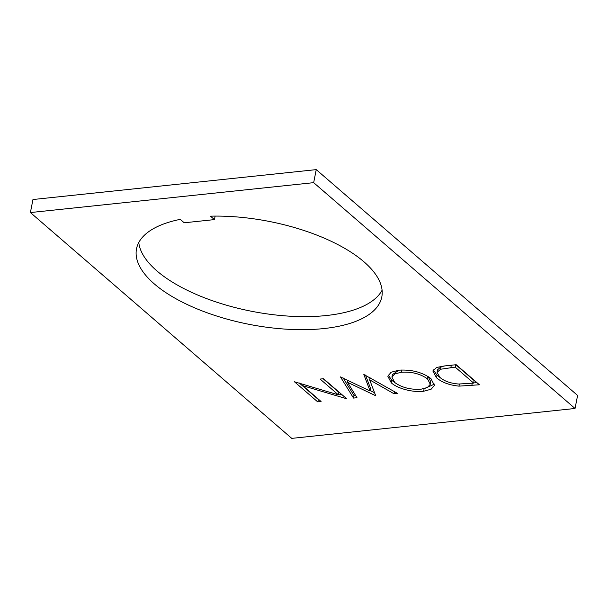<?xml version="1.0" encoding="UTF-8"?>
<svg xmlns="http://www.w3.org/2000/svg" width="608" height="608" viewBox="0 0 608 608"><rect width="100%" height="100%" fill="white"/><g stroke="black" fill="none" stroke-linecap="round" stroke-linejoin="round"><path stroke-width="0.91" d="M363.972 261.82A124.974 52.425 -168.9 0 0 210.474 216.167L214.442 219.602L184.232 222.786L180.257 219.359A124.974 52.425 -168.9 0 0 136.519 248.824A124.974 52.425 -168.9 0 0 154.348 283.944A124.974 52.425 -168.9 0 0 287.774 329.262A124.974 52.425 -168.9 0 0 381.801 296.947A124.974 52.425 -168.9 0 0 363.972 261.82M138.791 242.493A124.974 52.425 -168.9 0 0 156.902 270.91A124.974 52.425 -168.9 0 0 282.674 315.674A124.974 52.425 -168.9 0 0 382.09 290.229M398.878 370.181C411.631 369.451 422.309 372.24 430.905 378.541L434.424 385.419L431.11 389.234L423.601 391.256C413.204 392.654 397.457 388.603 391.309 382.835L387.813 376.23L391.104 372.256L398.878 370.181M575.039 408.477L313.675 182.658L30.4 212.557L291.764 438.376L575.039 408.477L577.6 395.443L316.236 169.624L32.961 199.523L30.4 212.557M338.36 394.835L320.12 379.073L323.509 378.716L346.742 398.787L302.792 385.7L321.077 401.5L317.688 401.858L294.454 381.778L338.36 394.835L338.854 392.327L323.144 378.754M363.82 374.46L397.586 393.422L394.083 393.794L369.656 379.848L375.698 395.732L347.495 382.303L356.987 397.708L353.522 398.073L340.472 376.922L370.09 391.028L363.82 374.46M436.521 377.766L432.82 370.964L436.544 367.483L444.486 365.948L456.19 364.709L479.423 384.788L458.972 386.133C449.198 385.107 441.712 382.318 436.521 377.766L437.015 375.258L433.276 369.808M313.675 182.658L316.236 169.624M215.133 216.098L214.442 219.602M346.15 398.27L346.028 398.863M342.517 395.132L338.542 393.923M303.103 384.096L302.792 385.7M318.546 399.312L317.688 401.858M318.182 399.35L299.128 382.888M394.501 391.658L394.083 393.794M370.074 377.705L369.656 379.848M375.379 394.896L375.204 395.785M374.551 392.715L370.173 390.587M347.898 380.243L347.495 382.303M355.566 395.398L354.016 395.565L353.522 398.073M354.016 395.565L343.132 377.933M365.499 375.09L370.584 388.52L370.09 391.028M434.484 384.112L424.095 388.748L423.601 391.256M394.653 382.432L391.795 380.327L391.309 382.835M391.795 380.327L388.254 374.999M399.015 370.173L392.411 374.596L391.917 377.104L394.698 382.478C401.797 387.6 410.582 389.842 421.055 389.211L427.401 387.486L430.304 384.286L427.523 378.913C420.462 373.821 411.76 371.587 401.394 372.225L394.911 373.905L391.917 377.104M430.304 384.286L430.791 381.778L428.1 376.481M401.835 369.976L401.394 372.225M428.009 376.42L427.523 378.913M476.892 382.599L473.678 382.934M459.382 384.051L458.972 386.133M440.07 377.545L437.015 375.258M444.881 365.902L441.134 366.73L437.54 369.808L437.046 372.316L439.918 377.408C444.342 381.201 450.619 383.405 458.736 384.028L473.647 383.086L455.179 367.126L440.64 369.238L437.046 372.316M473.647 383.086L474.141 380.578L455.825 364.747M455.643 364.77L455.179 367.126M441.134 366.73L440.64 369.238M472.256 383.23L471.793 385.586M451.311 365.226L450.847 367.589"/></g></svg>
